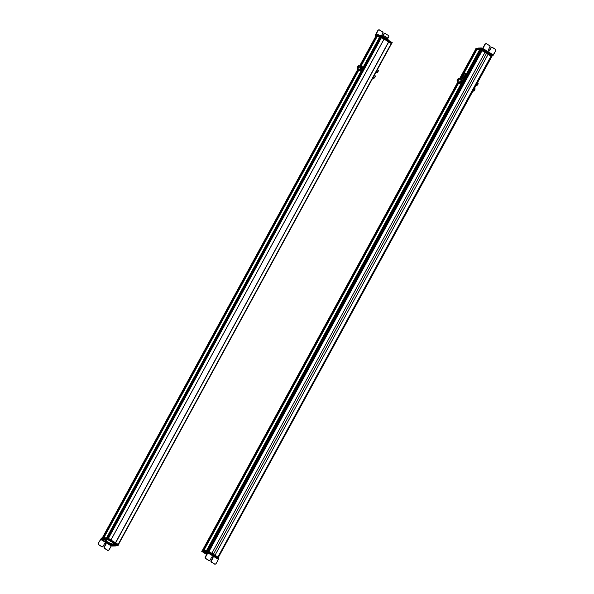 <?xml version="1.0" encoding="UTF-8"?>
<svg xmlns="http://www.w3.org/2000/svg" width="594" height="594" viewBox="0 0 594 594"><rect width="100%" height="100%" fill="white"/><g stroke="black" fill="none" stroke-linecap="round" stroke-linejoin="round"><path stroke-width="0.89" d="M475.616 49.48L481.207 50.096L491.728 56.63L490.963 56.311L491.372 56.541L218.34 557.321L491.424 56.586L218.392 557.358M491.03 56.17L481.89 50.624L208.843 551.432L481.89 50.624L208.902 551.47L482.001 50.572L208.984 551.514L482.083 50.609L484.956 52.391L211.858 553.304L484.956 52.391L486.523 53.371L213.424 554.276L486.523 53.371L488.127 54.358L215.006 555.256L488.105 54.351L215.021 555.264L488.127 54.358L491 56.14L217.894 557.046L491.038 56.17L217.931 557.068M208.412 551.165L481.43 50.408L208.412 551.165M479.685 53.668L210.12 548.084L479.685 53.668M480.999 50.111L481.43 50.408L480.999 50.111L207.915 550.994L480.999 50.111M207.796 550.98L480.902 50.059L207.789 550.98L206.95 550.868L480.056 49.955L480.902 50.059L480.049 49.955L206.942 550.868L207.796 550.98M479.744 50.022L476.945 49.554L463.81 73.649L476.952 49.554L479.514 49.881L206.408 550.801L479.752 50.022L206.697 550.838M203.839 550.467L458.768 82.893L203.839 550.467L206.408 550.801L203.839 550.467L458.768 82.885M460.699 79.358L461.813 77.294M203.556 550.43L458.843 82.202L203.556 550.43M460.328 79.477L461.857 76.678L460.328 79.477M463.238 74.146L476.618 49.599L463.238 74.146M460.372 79.499L461.828 76.826L460.365 79.499M458.82 82.336L203.601 550.438L458.82 82.314A2.242 0.787 -58.2 0 0 459.125 83.086L459.793 83.212L461.338 81.289L461.865 79.306L462.087 80.309A2.242 0.787 121.8 0 1 462.087 80.324A2.242 0.787 121.8 0 1 462.035 80.569A2.242 0.787 121.8 0 1 461.003 82.521L462.087 80.324M203.408 550.415L458.776 82.039L203.408 550.415M460.209 79.403L462.05 76.025L460.209 79.403M462.748 74.74L476.499 49.525L462.748 74.74M203.304 550.4L458.694 81.987L203.304 550.4L202.517 550.296L458.063 81.593L202.509 550.296L203.304 550.4M460.127 79.351L476.499 49.525L460.127 79.351M475.623 49.384L476.41 49.48L475.623 49.384L459.496 78.965L475.623 49.384M480.056 49.955L206.95 550.868M476.952 49.554L463.803 73.649M461.041 79.99L458.954 78.698A1.5 0.527 -58.2 0 0 458.865 78.571A1.5 0.527 -58.2 0 0 458.561 78.586L461.041 79.99M457.165 80.836A1.5 0.527 -58.2 0 0 457.187 80.984A1.5 0.527 -58.2 0 0 457.283 81.111A1.5 0.527 -58.2 0 0 458.405 80.294A1.5 0.527 -58.2 0 0 458.954 78.698C458.635 80.264 458.048 81.022 457.187 80.984L457.165 80.836M457.291 80.851L458.85 78.831A1.322 0.468 121.8 0 1 458.368 80.242A1.322 0.468 121.8 0 1 457.373 80.962A1.322 0.468 121.8 0 1 457.298 80.866M457.098 80.725L458.657 78.705A1.322 0.468 121.8 0 1 458.768 78.72A1.322 0.468 121.8 0 1 458.85 78.831L457.098 80.725L458.657 78.705A1.322 0.468 -58.2 0 0 458.575 78.594A1.322 0.468 -58.2 0 0 457.58 79.314A1.322 0.468 -58.2 0 0 457.098 80.725L457.373 80.962M457.261 80.509L458.486 78.928L457.328 80.598M459.474 82.44L459.719 83.457L461.003 82.521L462.139 79.477L460.84 79.254L461.865 79.306L461.441 80.197A2.242 0.787 -58.2 0 0 461.189 79.18A2.242 0.787 -58.2 0 0 460.625 79.41A2.242 0.787 -58.2 0 0 460.447 79.551L460.61 79.418A2.242 0.787 -58.2 0 0 460.61 79.418L461.189 79.18L461.612 81.46L460.402 82.15A2.242 0.787 -58.2 0 0 461.441 80.197L459.793 83.212L461.003 82.521A2.242 0.787 121.8 0 1 460.291 83.227A2.242 0.787 121.8 0 1 460.202 83.279M459.719 83.457L459.125 83.086A2.242 0.787 -58.2 0 0 460.402 82.15L458.776 83.16L458.872 82.069L458.776 83.16L459.719 83.457L458.776 83.16L458.872 82.069A2.242 0.787 -58.2 0 0 458.82 82.314M461.79 79.551L461.122 79.425M462.035 80.569L460.291 83.227M460.944 79.863A1.5 0.527 121.8 0 1 461.063 80.205A1.5 0.527 121.8 0 1 461.011 80.509A1.5 0.527 121.8 0 1 459.734 82.358A1.5 0.527 121.8 0 1 459.303 81.757C459.481 82.818 460.053 82.403 461.011 80.509L460.788 79.834M460.632 79.403L461.189 79.18M465.065 73.448L465.213 73.5A2.747 0.965 -58.2 0 0 465.065 73.448C466.758 72.758 463.238 79.225 462.466 78.215L462.221 77.198C463.751 76.158 464.382 75 464.114 73.73L465.065 73.448L464.114 73.73C462.592 74.77 461.961 75.928 462.221 77.198L462.466 78.215A2.747 0.965 -58.2 0 0 464.694 76.151A2.747 0.965 -58.2 0 0 465.213 73.5L464.805 73.359C463.127 72.72 460.944 77.665 462.318 78.163A2.747 0.965 -58.2 0 0 462.466 78.215L462.474 78.267A2.747 0.965 121.8 0 1 462.407 78.2L462.622 78.311A2.747 0.965 121.8 0 1 462.474 78.267M465.288 73.559A2.747 0.965 121.8 0 1 465.369 73.597A2.747 0.965 121.8 0 1 464.857 76.255A2.747 0.965 121.8 0 1 462.622 78.311C464.827 76.901 465.696 75.312 465.221 73.545M464.114 73.73C464.397 75 463.766 76.158 462.221 77.198C461.939 75.921 462.57 74.77 464.114 73.73M463.624 74.77L462.696 76.27L463.624 74.77M476.692 85.454C477.992 84.251 478.348 83.405 477.762 82.908A1.5 0.527 121.8 0 1 478.014 82.908A1.5 0.527 121.8 0 1 477.828 84.185A1.5 0.527 121.8 0 1 476.692 85.454L475.943 84.994L476.692 85.454A1.5 0.527 121.8 0 1 476.433 85.454L475.876 85.105M477.895 83.182C478.415 83.62 478.103 84.37 476.952 85.432L476.952 85.432A1.322 0.468 121.8 0 1 476.737 85.432L476.952 85.432C478.103 84.37 478.415 83.62 477.895 83.182M474.242 88.105L474.94 88.543A1.5 0.527 121.8 0 1 474.576 90.125L473.507 89.456L474.576 90.125A1.5 0.527 121.8 0 1 473.366 91.09L472.809 90.741M474.584 90.125L475.059 88.825L474.725 90.214L474.376 88.736M474.725 90.214A1.322 0.468 121.8 0 1 473.663 91.068L474.725 90.214M478.66 48.025L478.304 48.663L479.648 48.738L480.323 47.936L482.484 48.426L480.323 47.936L479.016 48.292M493.421 55.012L495.886 50.46L492.775 55.628L482.276 49.094L492.775 55.628L493.421 55.012M478.66 48.01L478.356 48.582L478.66 48.01A7.024 1.04 28.6 0 1 479.187 47.98A7.024 1.04 28.6 0 1 479.217 47.98L480.004 48.092L479.662 48.745L478.868 48.634A7.024 1.04 -151.4 0 0 478.831 48.626A7.024 1.04 -151.4 0 0 478.586 48.611M480.954 48.908L480.346 48.701L480.702 48.055L479.967 48.589L481.081 48.931M481.437 48.285L481.088 48.923L481.437 48.285M492.233 47.312L491.283 47.594L489.634 50.631A0.809 0.75 -82.3 0 1 488.602 50.935A0.809 0.75 -82.3 0 1 488.342 49.829L489.998 46.8A0.75 0.691 97.7 0 0 489.76 45.775L486.345 43.652L485.112 43.897L482.276 49.094L482.915 48.485L493.406 55.012L482.915 48.485L485.395 43.934L486.345 43.652L489.76 45.775L489.998 46.8L488.342 49.829L488.602 50.935L489.634 50.631L491.283 47.594L492.233 47.312L495.648 49.436L495.886 50.46L495.648 49.436L491.691 47.186A0.75 0.691 -82.3 0 1 491.832 47.223M479.187 47.98L478.831 48.626L479.187 47.98M479.217 47.98L478.868 48.634L479.217 47.98M480.004 48.092L479.662 48.745L480.004 48.092M485.112 43.897L486.055 43.614L485.112 43.897M486.345 43.652L485.944 43.562M491.951 47.275L491 47.557L489.345 50.594L488.32 50.898M488.736 51.002A0.809 0.75 97.7 0 0 489.345 50.594L491 47.557A0.75 0.691 -82.3 0 1 491.691 47.186M481.808 48.129L481.407 48.069M475.816 49.05L476.046 48.292L481.831 49.02L481.088 49.621L491.906 56.088L492.381 55.546L481.831 49.02L476.173 48.404M475.697 48.946L476.046 48.292L475.853 49.042M491.906 56.088L481.474 49.673L481.831 49.02L481.771 49.807L482.128 49.154L492.263 55.435L491.906 56.088M492.367 55.546L492.025 56.178M218.317 557.506L491.988 56.192L491.743 56.601L491.862 56.081L491.624 56.519L481.496 50.238L481.734 49.799L481.207 50.096L481.444 49.666L481.207 50.096L475.512 49.369L475.749 48.931L481.444 49.666L491.988 56.192L481.444 49.666L475.749 48.931L475.556 49.436M479.588 53.646L480.405 54.143L479.588 53.646M448.529 107.499L449.123 107.87M445.418 107.113L446.012 107.484M206.044 553.682L206.675 554.046L206.044 553.682M202.094 550.735L207.9 551.455L207.544 552.101L208.19 551.588L218.317 557.87L218.028 558.405L218.317 557.87L207.9 551.455L202.108 550.712L201.73 551.366L206.697 554.477L201.856 551.47L204.358 551.692L201.752 551.358L202.212 550.816M211.984 557.751L211.538 557.476L211.984 557.751M212.815 558.122L212.273 557.885L212.674 557.996L211.026 561.026L211.264 562.05L214.969 564.211L211.546 562.087L211.308 561.063L212.964 558.033L212.704 556.927L211.672 557.231L210.016 560.261L209.066 560.543L205.65 558.419L205.123 557.365L207.462 552.799L205.123 557.365L205.361 558.382L208.784 560.506L209.734 560.224M203.935 552.628L203.051 552.175C204.329 552.843 204.581 552.88 203.809 552.271C202.532 551.603 202.279 551.574 203.051 552.175L202.576 551.737L203.742 552.234M212.095 557.603L211.702 557.172L212.095 557.603M203.794 552.071L203.111 551.67L203.794 552.071M213.149 557.87L212.496 557.469L213.149 557.87M208.19 551.588L207.885 552.153L208.19 551.588M218.406 557.937L218.147 558.479M207.462 552.799L205.197 552.361A2.584 0.379 28.6 0 1 205.197 552.427A2.584 0.379 28.6 0 1 204.989 552.472L204.143 552.361A6.244 0.921 -151.4 0 0 204.128 552.353A6.244 0.921 -151.4 0 0 203.66 552.39L204.96 553.125A5.123 0.757 28.6 0 1 205.338 553.096A5.123 0.757 28.6 0 1 205.591 553.14L203.66 552.39L205.301 552.309L207.878 552.843L207.425 553.14M207.083 553.341L206.497 552.917M207.878 552.843L207.945 552.16L207.878 552.843L207.945 552.16L205.658 551.655L204.366 552.026M208.019 552.205L218.466 558.687L218.399 559.377L218.466 558.687L218.399 559.377L207.885 552.851L205.405 557.402L207.885 552.851L218.399 559.377L215.919 563.929L218.399 559.377M205.227 552.309L205.658 551.655L205.301 552.309L205.658 551.655L205.68 552.42L206.029 551.774L206.786 552.004L206.43 552.658L206.786 552.004L207.945 552.16M203.66 552.39L204.017 551.744A6.244 0.921 28.6 0 1 204.484 551.707L204.128 552.353L204.484 551.707A6.244 0.921 28.6 0 1 204.499 551.707L204.143 552.361L204.499 551.707L205.338 551.819L204.989 552.472L205.338 551.819A2.584 0.379 -151.4 0 0 205.472 551.819M206.912 553.14L205.472 552.487L206.786 553.311M209.185 560.602A0.75 0.691 -82.5 0 1 208.784 560.506L205.361 558.382L205.123 557.365L205.65 558.419L209.066 560.543L210.016 560.261L211.672 557.231A0.809 0.75 -82.5 0 1 212.704 556.927A0.809 0.75 -82.5 0 1 212.964 558.033L211.308 561.063A0.75 0.691 97.5 0 0 211.546 562.087L214.969 564.211L215.919 563.929L214.946 564.263M215.637 563.892L214.686 564.174L215.637 563.892M212.281 556.823L212.674 557.996A0.809 0.75 97.5 0 0 212.281 556.823M214.969 564.211L211.264 562.05A0.75 0.691 -82.5 0 1 211.026 561.026L212.674 557.996M205.628 553.2L205.821 552.539M206.356 553.578L205.732 553.229L206.356 553.578M202.272 550.824L208.152 551.588M207.863 551.447L202.168 550.712L202.406 550.282L208.1 551.017L207.863 551.447L208.39 551.15L208.16 551.574L208.39 551.15L218.518 557.432L218.288 557.855L218.518 557.432L208.39 551.15L202.509 550.393M202.391 550.304L202.16 550.712L202.383 550.289M203.2 552.197L202.688 551.7M204.269 552.628L203.46 552.346M210.87 548.544L209.994 548.076L210.87 548.544M384.118 39.056L384.311 38.595L384.08 39.026L381.355 37.34L381.593 36.902L381.066 37.207L381.303 36.769L381.066 37.207L375.371 36.472L375.608 36.034L381.303 36.769L391.75 43.176L381.615 36.895L381.972 36.249L381.303 36.769L381.675 36.108L375.913 35.38L381.675 36.108L392.233 42.634L381.675 36.108L381.326 36.761L375.608 36.034L375.349 36.472L381.066 37.207L384.11 39.063L380.16 37.088L107.054 538.001L107.841 538.105L107.054 538.001L380.167 37.088L380.954 37.192L107.841 538.105L380.954 37.192L381.534 37.459L108.435 538.372L381.534 37.459L384.058 39.026L110.952 539.931L384.095 39.056L110.989 539.953M106.764 538.082L379.87 37.162L377.049 36.687L360.781 66.535L377.056 36.687L379.625 37.021L106.519 537.934L379.87 37.162L106.816 537.971M103.95 537.6L358.91 69.973L103.95 537.6L106.519 537.934L103.95 537.6L358.91 69.966M103.653 537.563L358.999 69.223L103.653 537.563M360.432 66.595L376.715 36.724L360.432 66.595M358.984 69.335L103.698 537.57L358.984 69.35M103.512 537.548L358.887 69.156L103.512 537.548M360.32 66.528L376.611 36.657L360.32 66.528M103.415 537.533L358.806 69.112L103.415 537.533L102.569 537.429L358.13 68.689L102.569 537.429L103.415 537.533M360.239 66.476L376.611 36.657L360.239 66.476M375.675 36.509L376.522 36.62L375.675 36.509L359.563 66.06L375.668 36.509L359.563 66.053M118.161 544.401L391.513 43.711L118.406 544.557L115.652 542.849L388.743 41.929L391.268 43.496L118.161 544.401M391.476 43.718L388.565 41.877L115.637 542.842L110.944 540.087L118.377 544.535L118.147 544.95L118.377 544.535M380.167 37.088L107.046 538.008M377.056 36.687L360.773 66.543M388.565 41.892L384.073 39.1L391.609 43.726L391.721 43.184L384.288 38.736L388.617 41.424L388.417 41.795L388.914 41.461L115.459 542.797M115.436 542.79L110.981 540.028L115.436 542.79M374.331 75.215L375.081 75.683A1.5 0.527 121.8 0 1 374.955 76.841A1.5 0.527 121.8 0 1 373.901 78.163L373.025 77.621L373.901 78.163A1.5 0.527 121.8 0 1 373.507 78.23L372.898 77.851M373.388 77.844L373.901 78.163C375.215 76.723 375.482 75.921 374.695 75.75M375.2 75.965A1.322 0.468 121.8 0 1 375.066 76.997A1.322 0.468 121.8 0 1 374.138 78.141L374.138 78.141C375.304 76.871 375.542 76.166 374.844 76.01M357.306 67.976A1.5 0.527 -58.2 0 0 357.425 68.251A1.5 0.527 -58.2 0 0 358.902 66.81L360.989 68.11L358.902 66.81A1.5 0.527 -58.2 0 0 359.006 65.711A1.5 0.527 -58.2 0 0 358.702 65.726L358.902 66.81L357.306 67.976M361.813 68.622L362.214 68.867L361.813 68.622M358.821 66.832L358.791 65.83A1.322 0.468 121.8 0 1 358.91 65.852A1.322 0.468 121.8 0 1 358.821 66.832L358.717 65.734L357.41 67.003A1.322 0.468 -58.2 0 0 357.321 67.983A1.322 0.468 -58.2 0 0 358.62 66.706L358.821 66.832A1.322 0.468 121.8 0 1 357.521 68.102A1.322 0.468 121.8 0 1 357.44 68.006L358.821 66.832M357.41 67.003C358.494 65.437 358.895 65.333 358.62 66.706C357.543 68.28 357.135 68.377 357.41 67.003M358.561 65.979L358.494 66.743C358.702 65.667 358.39 65.741 357.543 66.974C357.328 68.05 357.647 67.968 358.494 66.743L357.469 67.738L357.543 66.974C358.39 65.741 358.702 65.667 358.494 66.743L358.026 66.446M357.766 66.981L358.189 67.241L357.766 66.981M359.63 69.52L359.83 70.589L361.1 69.713L362.236 67.441A2.242 0.787 121.8 0 1 362.229 67.464A2.242 0.787 121.8 0 1 362.162 67.761L362.229 67.464M360.164 70.56L362.162 67.761A2.242 0.787 121.8 0 1 361.1 69.713L360.164 70.56L358.902 70.255L359.036 69.156L358.902 70.255L360.432 70.359A2.242 0.787 121.8 0 1 360.358 70.419M361.961 66.691L361.308 66.528L361.961 66.691M362.162 67.761L361.442 68.496L362.288 66.654L362.162 67.761L362.288 66.654L361.36 66.32A2.242 0.787 -58.2 0 0 360.766 66.55A2.242 0.787 -58.2 0 0 360.588 66.691M359.014 69.238A2.242 0.787 -58.2 0 0 358.962 69.453L358.962 69.468A2.242 0.787 -58.2 0 0 359.236 70.226A2.242 0.787 -58.2 0 0 360.506 69.342L359.882 70.382L361.716 68.666L361.1 69.713A2.242 0.787 121.8 0 1 360.432 70.359M359.593 69.572L361.011 66.974A1.5 0.527 121.8 0 1 361.204 67.345A1.5 0.527 121.8 0 1 359.875 69.498A1.5 0.527 121.8 0 1 359.593 69.572A1.5 0.527 121.8 0 1 359.511 69.543M360.098 67.204L361.36 66.32L362.013 66.483L361.568 67.389A2.242 0.787 -58.2 0 0 361.36 66.32L361.145 68.384A2.242 0.787 -58.2 0 0 361.568 67.389L361.442 68.496L360.506 69.342A2.242 0.787 -58.2 0 0 361.145 68.384L359.236 70.226L359.036 69.156M376.886 35.425L377.242 34.675L377.725 34.771A2.584 0.379 -151.4 0 0 378.489 35.009L379.343 35.128A6.244 0.921 28.6 0 1 380.234 35.343L381.296 36.056L380.234 35.343L375.571 34.615L375.505 35.306L378.133 35.662A2.584 0.379 28.6 0 1 377.368 35.425L375.824 35.506L375.571 34.615L375.505 35.306M387.444 39.197L388.84 36.635L388.602 35.618L388.84 36.635L387.444 39.197M376.047 34.333L376.752 34.779L376.047 34.333L378.348 30.108L376.047 34.333M379.291 29.834L378.059 30.071L379.009 29.789L378.059 30.071L375.579 34.615L378.059 30.071L379.291 29.834L382.707 31.957L382.952 32.974L381.303 35.989L382.952 32.974A0.75 0.691 97.7 0 0 382.707 31.957L378.898 29.737M375.571 34.615L377.027 34.816L376.678 35.462L377.16 34.816M376.915 35.306L377.242 34.712M376.886 35.328L377.242 34.675M377.346 34.66L376.99 35.306L377.346 34.66M377.725 34.771L377.368 35.425L377.725 34.771M378.489 35.009L378.133 35.662L378.489 35.009M379.343 35.128L378.994 35.774L379.343 35.128A6.244 0.921 28.6 0 1 379.358 35.128L379.009 35.774L379.358 35.128M380.234 35.343L379.937 35.892L380.234 35.343M384.897 33.457L383.947 33.732L382.967 35.543L383.947 33.732L385.187 33.494L388.602 35.618L385.187 33.494A0.75 0.691 97.7 0 0 384.236 33.776L383.241 35.595L383.947 33.732A0.75 0.691 -82.3 0 1 384.786 33.398M378.252 34.69L378.824 34.875M391.75 43.176L392.107 42.53L391.75 43.176M375.913 35.38L375.557 36.034L375.913 35.38M392.211 42.642L391.869 43.265M391.847 43.288L391.609 43.726M387.555 38.365C387.414 37.593 385.892 36.657 382.996 35.543A2.859 0.423 28.6 0 1 385.922 36.835A2.859 0.423 28.6 0 1 387.778 38.32L387.191 39.404M382.558 36.345L382.996 35.543L382.558 36.345L382.024 36.279L386.249 38.231L382.581 36.345M382.172 36.672L382.766 35.588A2.859 0.423 28.6 0 1 382.996 35.543M388.35 39.917L386.249 38.231L385.974 38.729L386.249 38.231L388.35 39.917M391.825 43.295L391.602 43.711M384.095 39.056L110.989 539.968L107.96 538.119L102.368 537.496M388.996 41.498L388.676 41.892L388.996 41.498L391.721 43.184L391.483 43.622L388.766 41.929L388.996 41.498M345.448 94.179L345.552 93.778M348.574 94.572L348.685 94.201M378.274 70.33A1.322 0.468 121.8 0 1 378.14 71.362A1.322 0.468 121.8 0 1 377.212 72.513L377.212 72.513C378.378 71.243 378.608 70.53 377.918 70.382M377.405 69.587L378.155 70.047A1.5 0.527 121.8 0 1 378.029 71.213A1.5 0.527 121.8 0 1 376.967 72.527C378.281 71.087 378.549 70.285 377.762 70.114M376.967 72.527L376.099 71.985L376.967 72.527A1.5 0.527 121.8 0 1 376.574 72.594L375.972 72.216M113.654 543.413L113.031 543.05L113.654 543.413M117.946 545.738L115.637 545.441L117.946 545.738M101.611 538.468L101.99 537.815L101.641 538.461L101.99 537.815L107.781 538.558L107.425 539.211L108.071 538.699L107.714 539.345L108.071 538.699L118.199 544.973L117.842 545.626L107.714 539.345L104.737 538.862L107.714 539.345L117.842 545.626L118.199 544.973L108.071 538.699L102.094 537.926M110.937 541.728L110.313 541.364L110.937 541.728M116.647 544.921C115.37 544.253 115.117 544.215 115.897 544.824C117.167 545.485 117.419 545.522 116.647 544.921L115.414 544.379L116.647 544.921M107.603 539.493L109.274 540.436L107.603 539.493M115.904 545.025L116.595 545.426L115.904 545.025M106.549 539.226L107.239 539.627L106.549 539.226M117.961 545.715L118.303 545.084L117.968 545.73M102.962 539.322L103.608 539.664M113.409 546.012L113.796 546.034A2.584 0.379 28.6 0 1 113.796 545.968A2.584 0.379 28.6 0 1 114.003 545.931L114.842 546.034A6.244 0.921 -151.4 0 0 114.865 546.042A6.244 0.921 -151.4 0 0 115.333 546.005L114.033 545.27A5.123 0.757 28.6 0 1 113.647 545.299A5.123 0.757 28.6 0 1 110.061 543.881L105.791 541.231A5.123 0.757 28.6 0 1 105.086 540.325A5.123 0.757 28.6 0 1 105.509 540.243A5.123 0.757 28.6 0 1 106.215 540.421L106.682 539.775L105.584 539.077L102.71 538.402L102.25 539.174L101.017 539.077L111.531 545.596L101.017 539.077L106.178 540.28L105.509 540.243L105.576 541.275C105.673 541.936 107.002 542.76 109.548 543.74L114.976 545.715L113.313 545.975M111.962 545.663L111.501 545.604L111.962 545.663M103.46 539.389L103.831 538.743L104.603 538.847A7.024 1.04 28.6 0 1 105.584 539.077L106.526 539.627L106.178 540.28L106.192 539.397L105.843 540.043L105.227 539.731L105.584 539.077L105.227 539.731A7.024 1.04 -151.4 0 0 104.277 539.501L104.633 538.847A7.024 1.04 28.6 0 1 104.633 538.847L104.277 539.501A7.024 1.04 -151.4 0 0 104.247 539.493L104.603 538.847L104.247 539.493L103.46 539.389L103.831 538.743L103.475 539.397L102.725 539.166L103.081 538.513L103.816 538.743L103.46 539.389M103.727 539.775L102.888 539.307M113.469 545.871L112.83 545.426M113.796 546.072L114.36 545.277M106.007 541.052L109.897 543.094L109.548 543.74L109.897 543.094L109.682 543.74L110.417 543.235L110.061 543.881L110.417 543.235A5.123 0.757 -151.4 0 0 114.003 544.646L113.647 545.299L114.003 544.646A5.123 0.757 -151.4 0 0 114.382 544.616L114.033 545.27L114.382 544.616L114.07 545.27L114.419 544.616L114.902 544.824L114.545 545.47L114.902 544.824L115.333 545.069L114.976 545.715L115.333 545.069L115.689 545.344L114.902 544.824L109.897 543.094C107.351 542.107 106.029 541.29 105.932 540.629M105.836 540.31A5.123 0.757 -151.4 0 0 106.14 540.577L105.791 541.231L106.215 540.666L105.866 539.597M102.279 539.048L102.71 538.402L101.232 538.409L102.524 538.565M102.057 539.211L102.413 538.558L102.057 539.211M102.175 546.807A0.75 0.691 -82.5 0 1 101.774 546.71L102.057 546.747A0.75 0.691 97.5 0 0 103.007 546.465L104.663 543.436A0.809 0.75 -82.5 0 1 105.687 543.131L105.687 543.131A0.809 0.75 -82.5 0 1 105.947 544.238L104.299 547.267A0.75 0.691 97.5 0 0 104.537 548.284L107.67 550.378L108.62 550.096L107.67 550.378L104.254 548.247L104.009 547.23L105.665 544.201A0.809 0.75 97.5 0 0 105.264 543.027L105.665 544.201L104.009 547.23L104.254 548.247L107.67 550.378L108.91 550.133L107.96 550.415L104.537 548.284L104.299 547.267L105.947 544.238L105.687 543.131L104.663 543.436L103.007 546.465L102.057 546.747L98.634 544.624L98.396 543.607L98.352 544.587L98.114 543.569L100.698 539.382L111.212 545.908L108.91 550.133L111.531 545.596L111.212 545.908L100.698 539.382L101.017 539.077L98.114 543.569L101.232 538.409L98.114 543.569L98.352 544.587L101.774 546.71L102.725 546.428M105.843 541.283L106.17 540.674M106.638 539.783L106.311 540.391M102.71 538.402L102.725 539.166L102.71 538.402M101.774 546.71L98.352 544.587L101.774 546.71M114.063 543.978L113.729 544.594L114.07 543.978M112.763 544.29L113.194 543.495M112.823 546.183L113.513 545.931L111.85 545.032L113.521 545.908L112.541 545.552M112.014 545.738L112.207 545.084M112.118 545.767L112.741 546.124L112.118 545.767M102.703 539.218L103.987 539.924L102.703 539.218L103.133 539.716M103.386 540.265L102.68 539.976L104.121 540.102M102.458 539.196L102.68 539.976M103.208 540.265L102.717 539.953L103.208 540.265M102.25 537.407L102.027 537.822L102.265 537.384L107.96 538.119L107.722 538.55L107.96 538.119L108.026 538.669L108.249 538.253L110.967 539.939L110.781 540.377L111.004 539.976M118.481 544.646L118.273 545.025M115.429 543.258L115.652 542.849L115.429 543.258M115.347 543.206L115.563 542.805L115.347 543.206M110.744 540.354L110.967 539.939L110.744 540.354M108.39 540.08L109.237 540.384M108.115 539.976L107.611 539.501M117.107 545.27L116.305 544.988M116.045 544.839L115.526 544.349M217.931 557.083L491.038 56.17M208.784 551.536L481.89 50.624M206.645 550.935L479.752 50.022M202.48 550.289L458.033 81.578M459.466 78.943L475.586 49.391M458.865 78.571L461.449 80.168M457.283 81.111L459.867 82.715M478.014 82.908L477.316 82.477M482.18 49.02L482.024 48.307M480.516 48.114L481.207 47.862M492.032 56.192L492.381 55.546M475.49 49.369L475.727 48.938M202.086 550.712L201.73 551.366M218.436 557.981L218.087 558.627M207.989 552.175L218.51 558.702M205.197 552.323L205.554 551.678M205.197 552.427L205.554 551.781M212.667 557.966L213.016 557.321M207.128 553.385L206.445 553.645M212.14 557.514L211.278 557.246M102.562 537.422L358.13 68.689M118.406 544.624L391.513 43.711M357.425 68.251L360.009 69.854M359.006 65.711L361.59 67.308M380.984 36.694L381.333 36.048M377.45 34.801L378.14 34.541M379.113 35.707L378.957 34.987M375.542 36.034L375.891 35.388M391.877 43.288L392.233 42.634M346.072 94.595L345.478 94.231M348.611 94.646L349.205 95.018M108.123 539.33L107.544 539.493M102.606 538.416L102.25 539.07M105.858 541.32L106.215 540.666M106.326 540.429L106.682 539.775M102.242 537.392L102.005 537.822M118.496 544.646L118.265 545.077"/></g></svg>
